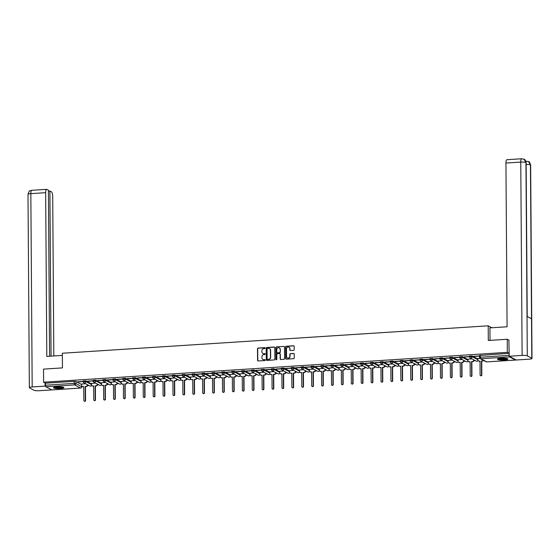 <?xml version="1.0" encoding="UTF-8"?>
<svg xmlns="http://www.w3.org/2000/svg" width="560" height="560" viewBox="0 0 560 560"><rect width="100%" height="100%" fill="white"/><g stroke="black" fill="none" stroke-linecap="round" stroke-linejoin="round"><path stroke-width="0.84" d="M265.167 348.054A0.462 0.427 -61.9 0 0 264.733 347.627L258.111 348.054A0.658 0.616 -61.9 0 0 257.488 348.74L257.572 360.36A0.658 0.616 -61.9 0 0 258.195 360.962L264.824 360.535A0.462 0.427 -61.9 0 0 265.034 359.681A0.462 0.427 -61.9 0 0 264.817 359.632L263.956 359.688A2.1 1.967 -61.9 0 1 261.947 357.749L261.94 356.783A2.1 1.967 -61.9 0 1 263.921 354.585L264.782 354.536A0.462 0.427 -61.9 0 0 264.992 353.675A0.462 0.427 -61.9 0 0 264.775 353.633L263.914 353.682A2.1 1.967 -61.9 0 1 261.905 351.75L261.898 350.777A2.1 1.967 -61.9 0 1 263.879 348.586L264.74 348.53A0.462 0.427 -61.9 0 0 265.167 348.054M265.048 347.746A0.462 0.427 -61.9 0 0 264.936 347.739L258.314 348.166A0.658 0.616 -61.9 0 0 257.698 348.852L257.775 360.465A0.658 0.616 -61.9 0 0 257.992 360.941M265.132 359.751A0.462 0.427 -61.9 0 0 265.02 359.744L263.956 359.688M265.09 353.745A0.462 0.427 -61.9 0 0 264.978 353.738L263.914 353.682M57.05 386.827A5.208 0.917 179.6 0 0 53.459 387.723A5.208 0.917 179.6 0 0 60.284 388.549A5.208 0.917 179.6 0 0 63.875 387.653A5.208 0.917 179.6 0 0 57.05 386.827M501.067 358.239A5.208 0.917 179.6 0 0 497.476 359.135A5.208 0.917 179.6 0 0 504.308 359.961A5.208 0.917 179.6 0 0 507.899 359.065A5.208 0.917 179.6 0 0 501.067 358.239M293.573 350.322A0.658 0.616 -61.9 0 0 294.196 349.636L294.175 346.374A0.658 0.616 -61.9 0 0 293.545 345.772L286.188 346.248A0.658 0.616 -61.9 0 0 285.572 346.934L285.649 358.547A0.658 0.616 -61.9 0 0 286.279 359.156L293.636 358.68A0.658 0.616 -61.9 0 0 294.252 357.994L294.224 354.06A0.658 0.616 -61.9 0 0 293.601 353.451L290.451 353.654A0.658 0.616 -61.9 0 0 289.828 354.34L289.842 356.293A1.757 1.645 -61.9 0 1 287.35 357.945A1.757 1.645 -61.9 0 1 286.51 356.51L286.454 348.859A1.757 1.645 -61.9 0 1 288.953 347.207A1.757 1.645 -61.9 0 1 289.793 348.642L289.8 349.916A0.658 0.616 -61.9 0 0 290.43 350.525L293.573 350.322M43.617 382.2L43.526 369.117L62.447 367.899L62.349 353.234L488.208 325.815L488.306 340.48L507.234 339.262L507.325 352.345L43.617 382.2L45.451 383.18L45.465 385.217L74.235 383.369L75.915 383.509L81.781 386.792M274.785 347.627A0.658 0.616 -61.9 0 0 274.162 347.018L266.805 347.494A0.658 0.616 -61.9 0 0 266.182 348.18L266.266 359.8A0.658 0.616 -61.9 0 0 266.896 360.402L274.246 359.926A0.658 0.616 -61.9 0 0 274.869 359.24L274.785 347.627M276.493 346.871L283.85 346.395A0.658 0.616 -61.9 0 1 284.48 347.004L284.564 358.617A0.658 0.616 -61.9 0 1 283.941 359.303L280.791 359.506A0.658 0.616 -61.9 0 1 280.168 358.904L280.133 354.193A0.658 0.616 -61.9 0 0 279.503 353.584L277.417 353.717A0.658 0.616 -61.9 0 0 276.801 354.403L276.836 359.31A0.462 0.427 -61.9 0 1 276.178 359.744A0.462 0.427 -61.9 0 1 275.961 359.366L275.877 347.557A0.658 0.616 -61.9 0 1 276.493 346.871L283.85 346.395M87.507 385.574L88.921 385.483M97.412 384.937L98.826 384.846M107.324 384.3L108.738 384.209M117.229 383.663L118.643 383.572M127.134 383.026L128.548 382.935M137.039 382.389L138.453 382.298M146.951 381.752L148.358 381.661M156.856 381.108L158.27 381.017M166.761 380.471L168.175 380.38M176.666 379.834L178.08 379.743M186.578 379.197L187.985 379.106M196.483 378.56L197.897 378.469M206.388 377.923L207.802 377.832M216.293 377.286L217.707 377.195M226.198 376.649L227.612 376.558M236.11 376.005L237.524 375.914M246.015 375.368L247.429 375.277M255.92 374.731L257.334 374.64M265.825 374.094L267.239 374.003M275.737 373.457L277.144 373.366M285.642 372.82L287.056 372.729M295.547 372.183L296.961 372.092M305.452 371.546L306.866 371.455M315.364 370.909L316.771 370.818M325.269 370.265L326.683 370.174M335.174 369.628L336.588 369.537M345.079 368.991L346.493 368.9M354.984 368.354L356.398 368.263M364.896 367.717L366.31 367.626M374.801 367.08L376.215 366.989M384.706 366.443L386.12 366.352M394.611 365.806L396.025 365.715M404.523 365.162L405.93 365.071M414.428 364.525L415.842 364.434M424.333 363.888L425.747 363.797M434.238 363.251L435.652 363.16M444.15 362.614L445.557 362.523M454.055 361.977L455.469 361.886M463.96 361.34L465.374 361.249M473.865 360.703L475.279 360.612M509.285 356.293A1.337 0.406 86.3 0 0 509.593 356.902L515.466 360.031A1.337 0.406 86.3 0 0 515.543 360.052A1.337 0.406 86.3 0 0 515.774 359.751M507.234 339.262L509.082 340.249M507.325 352.345L509.159 353.325L509.173 355.362A1.337 0.406 86.3 0 0 509.187 355.719M45.451 383.18L74.221 381.332L75.901 381.472L81.641 384.531M51.912 389.879A1.337 0.406 -93.7 0 1 51.835 389.907A1.337 0.406 -93.7 0 1 51.758 389.886L45.892 386.757A1.337 0.406 -93.7 0 1 45.465 385.217M83.209 381.458L77.742 381.773M93.114 380.814L87.654 381.136M95.564 383.103L91.539 383.397M103.019 380.177L97.559 380.499M105.469 382.466L101.451 382.76M112.931 379.54L107.464 379.855M115.374 381.829L111.356 382.116M122.836 378.903L117.369 379.218M125.279 381.192L121.205 381.451L121.268 382.844A1.337 1.253 -61.9 0 0 122.549 384.076L123.375 384.02L123.473 397.929A0.77 0.721 -61.9 0 0 124.572 398.517A0.77 0.721 -61.9 0 0 124.936 397.838L124.838 383.929L125.664 383.873A1.337 1.253 -61.9 0 0 126.924 382.48L126.917 382.067M132.741 378.266L127.274 378.581M135.191 380.555L131.166 380.842M142.646 377.629L137.186 377.944M145.096 379.918L141.071 380.205M152.551 376.992L147.091 377.307M155.001 379.281L150.983 379.568M162.463 376.355L156.996 376.67M164.906 378.637L160.888 378.931M172.368 375.711L166.901 376.033M174.818 378L170.793 378.294M182.273 375.074L176.813 375.396M184.723 377.363L180.698 377.657M192.178 374.437L186.718 374.752M194.628 376.726L190.61 377.013M202.09 373.8L196.623 374.115M204.533 376.089L200.515 376.376M211.995 373.163L206.528 373.478M214.438 375.452L210.371 375.711L210.427 377.104A1.337 1.253 -61.9 0 0 211.708 378.336L212.534 378.28L212.632 392.189A0.77 0.721 -61.9 0 0 213.731 392.777A0.77 0.721 -61.9 0 0 214.095 392.098L213.997 378.189L214.823 378.133A1.337 1.253 -61.9 0 0 216.083 376.74L216.076 376.327M221.9 372.526L216.44 372.841M224.35 374.815L220.325 375.102M231.805 371.889L226.345 372.204M234.255 374.178L230.237 374.465M241.717 371.252L236.25 371.567M244.16 373.534L240.142 373.828M251.622 370.608L246.155 370.93M254.065 372.897L250.047 373.191M261.527 369.971L256.06 370.293M263.977 372.26L259.952 372.554M271.432 369.334L265.972 369.649M273.882 371.623L269.857 371.917M281.337 368.697L275.877 369.012M283.787 370.986L279.769 371.273M291.249 368.06L285.782 368.375M293.692 370.349L289.674 370.636M301.154 367.423L295.687 367.738M303.604 369.712L299.53 369.971L299.593 371.364A1.337 1.253 -61.9 0 0 300.867 372.596L301.693 372.54L301.791 386.449A0.77 0.721 -61.9 0 0 302.89 387.037A0.77 0.721 -61.9 0 0 303.254 386.358L303.156 372.449L303.982 372.393A1.337 1.253 -61.9 0 0 305.242 371L305.242 370.58M311.059 366.786L305.599 367.101M313.509 369.075L309.484 369.362M320.964 366.149L315.504 366.464M323.414 368.431L319.396 368.725M330.876 365.505L325.409 365.827M333.319 367.794L329.301 368.088M340.781 364.868L335.314 365.19M343.224 367.157L339.206 367.451M350.686 364.231L345.226 364.546M353.136 366.52L349.111 366.814M360.591 363.594L355.131 363.909M363.041 365.883L359.023 366.17M370.503 362.957L365.036 363.272M372.946 365.246L368.928 365.533M380.408 362.32L374.941 362.635M382.851 364.609L378.833 364.896M390.313 361.683L384.846 361.998M392.763 363.972L388.689 364.231L388.752 365.624A1.337 1.253 -61.9 0 0 390.026 366.856L390.852 366.8L390.95 380.709A0.77 0.721 -61.9 0 0 392.049 381.29A0.77 0.721 -61.9 0 0 392.413 380.611L392.315 366.709L393.141 366.653A1.337 1.253 -61.9 0 0 394.401 365.26L394.401 364.84M400.218 361.046L394.758 361.361M402.668 363.328L398.643 363.622M410.123 360.402L404.663 360.724M412.573 362.691L408.555 362.985M420.035 359.765L414.568 360.087M422.478 362.054L418.46 362.348M429.94 359.128L424.473 359.45M432.39 361.417L428.365 361.711M439.845 358.491L434.385 358.806M442.295 360.78L438.27 361.067M449.75 357.854L444.29 358.169M452.2 360.143L448.182 360.43M459.662 357.217L454.195 357.532M462.105 359.506L458.087 359.793M469.567 356.58L464.1 356.895M472.017 358.869L467.992 359.156M479.472 355.943L474.012 356.258M479.857 358.358L477.897 358.519M469.63 356.118L472.171 355.957L477.904 359.016M459.725 356.755L462.259 356.594L467.999 359.653M449.813 357.392L452.354 357.231L458.087 360.29M439.908 358.029L442.449 357.868L448.182 360.927M430.003 358.666L432.544 358.505L438.277 361.564M420.098 359.31L422.639 359.142L428.372 362.201M410.186 359.947L412.727 359.779L418.46 362.838M400.281 360.584L402.822 360.416L408.555 363.482M390.376 361.221L392.917 361.06L398.65 364.119M380.471 361.858L383.012 361.697L388.745 364.756M370.559 362.495L373.1 362.334L378.84 365.393M360.654 363.132L363.195 362.971L368.928 366.03M350.749 363.769L353.29 363.608L359.023 366.667M340.844 364.413L343.385 364.245L349.118 367.304M330.939 365.05L333.473 364.882L339.213 367.941M321.027 365.687L323.568 365.519L329.301 368.585M311.122 366.324L313.663 366.163L319.396 369.222M301.217 366.961L303.758 366.8L309.491 369.859M291.312 367.598L293.846 367.437L299.586 370.496M281.4 368.235L283.941 368.074L289.674 371.133M271.495 368.872L274.036 368.711L279.769 371.77M261.59 369.516L264.131 369.348L269.864 372.407M251.685 370.153L254.226 369.985L259.959 373.044M241.773 370.79L244.314 370.622L250.047 373.688M231.868 371.427L234.409 371.266L240.142 374.325M221.963 372.064L224.504 371.903L230.237 374.962M212.058 372.701L214.599 372.54L220.332 375.599M202.153 373.338L204.687 373.177L210.427 376.236M192.241 373.975L194.782 373.814L200.515 376.873M182.336 374.619L184.877 374.451L190.61 377.51M172.431 375.256L174.972 375.088L180.705 378.147M162.526 375.893L165.06 375.725L170.8 378.791M152.614 376.53L155.155 376.369L160.888 379.428M142.709 377.167L145.25 377.006L150.983 380.065M132.804 377.804L135.345 377.643L141.078 380.702M122.899 378.441L125.44 378.28L131.173 381.339M112.987 379.078L115.528 378.917L121.261 381.976M103.082 379.722L105.623 379.554L111.356 382.613M93.177 380.359L95.718 380.191L101.451 383.25M83.272 380.996L85.813 380.828L91.546 383.894M488.208 325.815L491.841 327.754M85.652 383.74L81.634 384.034M77.742 381.955L83.209 381.605M509.159 353.325L479.535 355.481M87.654 381.318L93.114 380.968M97.559 380.681L103.019 380.331M107.464 380.044L112.931 379.694M117.369 379.407L122.836 379.057M127.281 378.77L132.741 378.42M137.186 378.133L142.646 377.776M147.091 377.496L152.558 377.139M156.996 376.852L162.463 376.502M166.908 376.215L172.368 375.865M176.813 375.578L182.273 375.228M186.718 374.941L192.185 374.591M196.623 374.304L202.09 373.954M206.528 373.667L211.995 373.317M216.44 373.03L221.9 372.673M226.345 372.393L231.805 372.036M236.25 371.749L241.717 371.399M246.155 371.112L251.622 370.762M256.067 370.475L261.527 370.125M265.972 369.838L271.432 369.488M275.877 369.201L281.344 368.851M285.782 368.564L291.249 368.214M295.694 367.927L301.154 367.57M305.599 367.29L311.059 366.933M315.504 366.646L320.971 366.296M325.409 366.009L330.876 365.659M335.321 365.372L340.781 365.022M345.226 364.735L350.686 364.385M355.131 364.098L360.591 363.748M365.036 363.461L370.503 363.111M374.941 362.824L380.408 362.467M384.853 362.187L390.313 361.83M394.758 361.543L400.218 361.193M404.663 360.906L410.13 360.556M414.568 360.269L420.035 359.919M424.48 359.632L429.94 359.282M434.385 358.995L439.845 358.645M444.29 358.358L449.757 358.008M454.195 357.721L459.662 357.364M464.107 357.084L469.567 356.727M474.012 356.44L479.472 356.09M263.018 353.521A2.1 1.967 -61.9 0 0 264.124 353.794M263.06 359.527A2.1 1.967 -61.9 0 0 264.166 359.8M274.568 347.151A0.658 0.616 -61.9 0 0 274.365 347.13L267.008 347.606A0.658 0.616 -61.9 0 0 266.392 348.292L266.476 359.905A0.658 0.616 -61.9 0 0 266.693 360.381M267.498 348.355A0.462 0.427 -61.9 0 0 267.064 348.831L267.134 359.03A0.462 0.427 -61.9 0 0 267.575 359.457L268.478 359.394A2.1 1.967 -61.9 0 0 270.459 357.203L270.41 350.231A2.1 1.967 -61.9 0 0 268.401 348.292L267.498 348.355M269.5 348.565A2.1 1.967 -61.9 0 1 270.613 350.343L270.662 357.315A2.1 1.967 -61.9 0 1 268.681 359.506L267.778 359.562M279.916 353.717A0.658 0.616 -61.9 0 1 280.343 354.298L280.371 359.016A0.658 0.616 -61.9 0 0 280.588 359.485M276.703 346.983A0.658 0.616 -61.9 0 0 276.087 347.669L276.164 359.478A0.462 0.427 -61.9 0 0 276.29 359.786M280.098 349.3A1.757 1.645 -61.9 0 0 277.592 347.963A1.757 1.645 -61.9 0 0 276.766 349.517L276.78 352.212A0.658 0.616 -61.9 0 0 277.41 352.814L279.496 352.681A0.658 0.616 -61.9 0 0 280.119 351.995L280.308 349.412A1.757 1.645 -61.9 0 0 279.356 347.921M277.207 352.793A0.658 0.616 -61.9 0 0 277.62 352.926L277.41 352.814M280.308 349.412L280.322 352.107A0.658 0.616 -61.9 0 1 279.706 352.793L277.62 352.926M289.051 347.263A1.757 1.645 -61.9 0 1 289.996 348.754L290.01 350.028A0.658 0.616 -61.9 0 0 290.227 350.504M287.455 358.001A1.757 1.645 -61.9 0 0 290.052 356.405L289.842 356.293M294.007 353.584A0.658 0.616 -61.9 0 0 293.804 353.563L290.661 353.766A0.658 0.616 -61.9 0 0 290.038 354.452L290.052 356.405M293.958 345.905A0.658 0.616 -61.9 0 0 293.755 345.884L286.398 346.353A0.658 0.616 -61.9 0 0 285.775 347.039L285.859 358.659A0.658 0.616 -61.9 0 0 286.076 359.135M87.563 384.762L87.563 385.175A1.337 1.253 118.1 0 1 86.303 386.575L85.211 386.484L86.037 386.428A1.337 1.253 -61.9 0 0 87.297 385.028L87.29 384.615M81.634 383.999L81.641 385.392A1.337 1.253 -61.9 0 0 82.922 386.631L83.748 386.575L83.846 400.484A0.77 0.721 -61.9 0 0 84.945 401.065A0.77 0.721 -61.9 0 0 85.309 400.386L85.211 386.484M85.477 386.624L85.575 400.533A0.77 0.721 118.1 0 1 84.357 401.17M83.748 386.736L83.195 386.771A1.337 1.253 118.1 0 1 82.425 386.554M97.468 384.125L97.475 384.538A1.337 1.253 118.1 0 1 96.208 385.931L95.382 385.987L95.942 385.791A1.337 1.253 -61.9 0 0 97.202 384.391L97.202 383.978M91.539 383.362L91.553 384.755A1.337 1.253 -61.9 0 0 92.827 385.987L93.653 385.938L93.751 399.847A0.77 0.721 -61.9 0 0 94.85 400.428A0.77 0.721 -61.9 0 0 95.214 399.749L95.116 385.84M95.382 385.987L95.48 399.896A0.77 0.721 118.1 0 1 94.262 400.533M93.653 386.099L93.1 386.134A1.337 1.253 118.1 0 1 92.33 385.917M107.373 383.488L107.38 383.901A1.337 1.253 118.1 0 1 106.12 385.294L105.294 385.35L105.847 385.154A1.337 1.253 -61.9 0 0 107.107 383.754L107.107 383.341M101.444 382.725L101.458 384.118A1.337 1.253 -61.9 0 0 102.739 385.35L103.565 385.301L103.656 399.21A0.77 0.721 -61.9 0 0 104.755 399.791A0.77 0.721 -61.9 0 0 105.119 399.112L105.021 385.203M105.294 385.35L105.392 399.259A0.77 0.721 118.1 0 1 104.174 399.896M103.565 385.462L103.005 385.497A1.337 1.253 118.1 0 1 102.235 385.28M62.363 355.411L46.802 356.412L45.661 192.682L30.835 193.634L32.186 386.953L45.108 386.127L45.087 382.984M53.823 355.957L52.71 196.441A4.011 1.218 86.3 0 0 51.443 191.835L49.896 191.009L51.051 356.139M32.186 386.953A4.109 0.728 179.6 0 0 29.351 387.667A4.109 0.728 179.6 0 0 29.554 387.891L34.055 390.292A4.109 0.728 179.6 0 0 39.235 390.719L52.157 389.886M45.661 386.421L45.108 386.127M49.581 356.23L48.426 190.225L46.879 189.399A4.011 1.218 86.3 0 0 46.648 189.343A4.011 1.218 86.3 0 0 45.661 192.682M48.426 191.1L49.896 191.009M490.021 340.368L489.937 327.88L507.08 326.774L505.939 163.044A4.011 1.218 -93.7 0 1 506.926 159.705L521.752 158.753A4.011 1.218 -93.7 0 0 520.765 162.085L505.939 163.044M531.797 358.239L531.524 318.787L527.023 316.386L527.296 355.838L531.797 358.239A4.109 0.728 179.6 0 1 532 358.463A4.109 0.728 179.6 0 1 529.165 359.17L516.243 360.003L509.194 356.244L508.893 340.144M527.296 355.838A4.109 0.728 179.6 0 0 522.116 355.411L509.194 356.244M527.212 316.491L526.141 162.736A4.109 0.728 179.6 0 0 525.945 162.519L524.097 159.264L521.752 158.753M532 358.463L530.649 165.144A4.109 0.728 179.6 0 0 530.446 164.92L528.563 161.651L525.819 161.189M63.161 387.191A4.508 0.798 -0.4 0 1 59.206 387.947A4.508 0.798 -0.4 0 1 54.376 387.436A4.508 0.798 -0.4 0 1 54.166 387.254M53.69 387.45A5.18 0.917 179.6 0 0 53.739 387.478A5.18 0.917 179.6 0 0 58.758 388.073A5.18 0.917 179.6 0 0 63.637 387.38M54.733 387.114A4.172 0.735 179.6 0 0 58.667 387.569A4.172 0.735 179.6 0 0 62.587 387.058M507.178 358.603A4.508 0.798 -0.4 0 1 503.223 359.359A4.508 0.798 -0.4 0 1 498.4 358.848A4.508 0.798 -0.4 0 1 498.19 358.666M497.707 358.862A5.18 0.917 179.6 0 0 497.763 358.89A5.18 0.917 179.6 0 0 502.775 359.485A5.18 0.917 179.6 0 0 507.661 358.792M498.757 358.519A4.172 0.735 179.6 0 0 502.684 358.981A4.172 0.735 179.6 0 0 506.611 358.47M117.285 382.844L117.285 383.264A1.337 1.253 118.1 0 1 116.025 384.657L115.199 384.713L115.752 384.517A1.337 1.253 -61.9 0 0 117.019 383.117L117.012 382.704M111.356 382.088L111.363 383.481A1.337 1.253 -61.9 0 0 112.644 384.713L113.47 384.664L113.568 398.566A0.77 0.721 -61.9 0 0 114.667 399.154A0.77 0.721 -61.9 0 0 115.024 398.475L114.926 384.566M115.199 384.713L115.297 398.622A0.77 0.721 118.1 0 1 114.079 399.259M113.47 384.825L112.91 384.86A1.337 1.253 118.1 0 1 112.147 384.643M127.19 382.207L127.19 382.62A1.337 1.253 118.1 0 1 125.93 384.02L124.838 383.929M125.104 384.076L125.202 397.978A0.77 0.721 118.1 0 1 123.984 398.615M123.375 384.188L122.822 384.223A1.337 1.253 118.1 0 1 122.052 384.006M137.095 381.57L137.095 381.983A1.337 1.253 118.1 0 1 135.835 383.383L134.743 383.292L135.569 383.236A1.337 1.253 -61.9 0 0 136.829 381.843L136.829 381.43M131.166 380.814L131.18 382.207A1.337 1.253 -61.9 0 0 132.454 383.439L133.28 383.383L133.378 397.292A0.77 0.721 -61.9 0 0 134.477 397.88A0.77 0.721 -61.9 0 0 134.841 397.201L134.743 383.292M135.009 383.432L135.107 397.341A0.77 0.721 118.1 0 1 133.889 397.978M133.28 383.544L132.727 383.586A1.337 1.253 118.1 0 1 131.957 383.369M147 380.933L147.007 381.346A1.337 1.253 118.1 0 1 145.747 382.746L144.648 382.655L145.474 382.599A1.337 1.253 -61.9 0 0 146.734 381.206L146.734 380.786M141.071 380.177L141.085 381.57A1.337 1.253 -61.9 0 0 142.366 382.802L143.185 382.746L143.283 396.655A0.77 0.721 -61.9 0 0 144.382 397.243A0.77 0.721 -61.9 0 0 144.746 396.564L144.648 382.655M144.921 382.795L145.019 396.704A0.77 0.721 118.1 0 1 143.794 397.341M143.192 382.907L142.632 382.942A1.337 1.253 118.1 0 1 141.862 382.725M156.912 380.296L156.912 380.709A1.337 1.253 118.1 0 1 155.652 382.109L154.553 382.018L155.379 381.962A1.337 1.253 -61.9 0 0 156.639 380.569L156.639 380.149M150.983 379.533L150.99 380.933A1.337 1.253 -61.9 0 0 152.271 382.165L153.097 382.109L153.195 396.018A0.77 0.721 -61.9 0 0 154.294 396.599A0.77 0.721 -61.9 0 0 154.651 395.92L154.553 382.018M154.826 382.158L154.924 396.067A0.77 0.721 118.1 0 1 153.706 396.704M153.097 382.27L152.537 382.305A1.337 1.253 118.1 0 1 151.774 382.088M166.817 379.659L166.817 380.072A1.337 1.253 118.1 0 1 165.557 381.472L164.465 381.381L165.291 381.325A1.337 1.253 -61.9 0 0 166.551 379.925L166.544 379.512M160.888 378.896L160.895 380.289A1.337 1.253 -61.9 0 0 162.176 381.528L163.002 381.472L163.1 395.381A0.77 0.721 -61.9 0 0 164.199 395.962A0.77 0.721 -61.9 0 0 164.556 395.283L164.465 381.381M164.731 381.521L164.829 395.43A0.77 0.721 118.1 0 1 163.611 396.067M163.002 381.633L162.449 381.668A1.337 1.253 118.1 0 1 161.679 381.451M176.722 379.022L176.722 379.435A1.337 1.253 118.1 0 1 175.462 380.828L174.636 380.884L175.196 380.688A1.337 1.253 -61.9 0 0 176.456 379.288L176.449 378.875M170.793 378.259L170.8 379.652A1.337 1.253 -61.9 0 0 172.081 380.884L172.907 380.835L173.005 394.744A0.77 0.721 -61.9 0 0 174.104 395.325A0.77 0.721 -61.9 0 0 174.468 394.646L174.37 380.737M174.636 380.884L174.734 394.793A0.77 0.721 118.1 0 1 173.516 395.43M172.907 380.996L172.354 381.031A1.337 1.253 118.1 0 1 171.584 380.814M186.627 378.385L186.634 378.798A1.337 1.253 118.1 0 1 185.374 380.191L184.548 380.247L185.101 380.051A1.337 1.253 -61.9 0 0 186.361 378.651L186.361 378.238M180.698 377.622L180.712 379.015A1.337 1.253 -61.9 0 0 181.986 380.247L182.812 380.198L182.91 394.107A0.77 0.721 -61.9 0 0 184.009 394.688A0.77 0.721 -61.9 0 0 184.373 394.009L184.275 380.1M184.548 380.247L184.639 394.156A0.77 0.721 118.1 0 1 183.421 394.793M182.819 380.359L182.259 380.394A1.337 1.253 118.1 0 1 181.489 380.177M196.532 377.741L196.539 378.161A1.337 1.253 118.1 0 1 195.279 379.554L194.453 379.61L195.006 379.414A1.337 1.253 -61.9 0 0 196.266 378.014L196.266 377.601M190.61 376.985L190.617 378.378A1.337 1.253 -61.9 0 0 191.898 379.61L192.724 379.561L192.822 393.463A0.77 0.721 -61.9 0 0 193.921 394.051A0.77 0.721 -61.9 0 0 194.278 393.372L194.18 379.463M194.453 379.61L194.551 393.519A0.77 0.721 118.1 0 1 193.333 394.156M192.724 379.722L192.164 379.757A1.337 1.253 118.1 0 1 191.394 379.54M206.444 377.104L206.444 377.517A1.337 1.253 118.1 0 1 205.184 378.917L204.358 378.973L204.911 378.77A1.337 1.253 -61.9 0 0 206.178 377.377L206.171 376.964M200.515 376.348L200.522 377.741A1.337 1.253 -61.9 0 0 201.803 378.973L202.629 378.924L202.727 392.826A0.77 0.721 -61.9 0 0 203.826 393.414A0.77 0.721 -61.9 0 0 204.183 392.735L204.092 378.826M204.358 378.973L204.456 392.875A0.77 0.721 118.1 0 1 203.238 393.512M202.629 379.085L202.069 379.12A1.337 1.253 118.1 0 1 201.306 378.903M216.349 376.467L216.349 376.88A1.337 1.253 118.1 0 1 215.089 378.28L213.997 378.189M214.263 378.336L214.361 392.238A0.77 0.721 118.1 0 1 213.143 392.875M212.534 378.441L211.981 378.483A1.337 1.253 118.1 0 1 211.211 378.266M226.254 375.83L226.261 376.243A1.337 1.253 118.1 0 1 224.994 377.643L223.902 377.552L224.728 377.496A1.337 1.253 -61.9 0 0 225.988 376.103L225.988 375.683M220.325 375.074L220.339 376.467A1.337 1.253 -61.9 0 0 221.613 377.699L222.439 377.643L222.537 391.552A0.77 0.721 -61.9 0 0 223.636 392.14A0.77 0.721 -61.9 0 0 224 391.461L223.902 377.552M224.175 377.692L224.266 391.601A0.77 0.721 118.1 0 1 223.048 392.238M222.446 377.804L221.886 377.839A1.337 1.253 118.1 0 1 221.116 377.622M236.159 375.193L236.166 375.606A1.337 1.253 118.1 0 1 234.906 377.006L233.807 376.915L234.633 376.859A1.337 1.253 -61.9 0 0 235.893 375.466L235.893 375.046M230.237 374.437L230.244 375.83A1.337 1.253 -61.9 0 0 231.525 377.062L232.351 377.006L232.442 390.915A0.77 0.721 -61.9 0 0 233.548 391.496A0.77 0.721 -61.9 0 0 233.905 390.817L233.807 376.915M234.08 377.055L234.178 390.964A0.77 0.721 118.1 0 1 232.96 391.601M232.351 377.167L231.791 377.202A1.337 1.253 118.1 0 1 231.021 376.985M246.071 374.556L246.071 374.969A1.337 1.253 118.1 0 1 244.811 376.369L243.712 376.278L244.538 376.222A1.337 1.253 -61.9 0 0 245.805 374.822L245.798 374.409M240.142 373.793L240.149 375.186A1.337 1.253 -61.9 0 0 241.43 376.425L242.256 376.369L242.354 390.278A0.77 0.721 -61.9 0 0 243.453 390.859A0.77 0.721 -61.9 0 0 243.81 390.18L243.712 376.278M243.985 376.418L244.083 390.327A0.77 0.721 118.1 0 1 242.865 390.964M242.256 376.53L241.696 376.565A1.337 1.253 118.1 0 1 240.933 376.348M255.976 373.919L255.976 374.332A1.337 1.253 118.1 0 1 254.716 375.725L253.89 375.781L254.45 375.585A1.337 1.253 -61.9 0 0 255.71 374.185L255.703 373.772M250.047 373.156L250.054 374.549A1.337 1.253 -61.9 0 0 251.335 375.781L252.161 375.732L252.259 389.641A0.77 0.721 -61.9 0 0 253.358 390.222A0.77 0.721 -61.9 0 0 253.722 389.543L253.624 375.634M253.89 375.781L253.988 389.69A0.77 0.721 118.1 0 1 252.77 390.327M252.161 375.893L251.608 375.928A1.337 1.253 118.1 0 1 250.838 375.711M265.881 373.282L265.888 373.695A1.337 1.253 118.1 0 1 264.621 375.088L263.795 375.144L264.355 374.948A1.337 1.253 -61.9 0 0 265.615 373.548L265.615 373.135M259.952 372.519L259.966 373.912A1.337 1.253 -61.9 0 0 261.24 375.144L262.066 375.095L262.164 389.004A0.77 0.721 -61.9 0 0 263.263 389.585A0.77 0.721 -61.9 0 0 263.627 388.906L263.529 374.997M263.795 375.144L263.893 389.053A0.77 0.721 118.1 0 1 262.675 389.69M262.066 375.256L261.513 375.291A1.337 1.253 118.1 0 1 260.743 375.074M275.786 372.638L275.793 373.058A1.337 1.253 118.1 0 1 274.533 374.451L273.707 374.507L274.26 374.311A1.337 1.253 -61.9 0 0 275.52 372.911L275.52 372.498M269.857 371.882L269.871 373.275A1.337 1.253 -61.9 0 0 271.152 374.507L271.978 374.458L272.069 388.36A0.77 0.721 -61.9 0 0 273.168 388.948A0.77 0.721 -61.9 0 0 273.532 388.269L273.434 374.36M273.707 374.507L273.805 388.416A0.77 0.721 118.1 0 1 272.58 389.053M271.978 374.619L271.418 374.654A1.337 1.253 118.1 0 1 270.648 374.437M285.698 372.001L285.698 372.414A1.337 1.253 118.1 0 1 284.438 373.814L283.339 373.723L284.165 373.667A1.337 1.253 -61.9 0 0 285.425 372.274L285.425 371.861M279.769 371.245L279.776 372.638A1.337 1.253 -61.9 0 0 281.057 373.87L281.883 373.821L281.981 387.723A0.77 0.721 -61.9 0 0 283.08 388.311A0.77 0.721 -61.9 0 0 283.437 387.632L283.339 373.723M283.612 373.87L283.71 387.772A0.77 0.721 118.1 0 1 282.492 388.409M281.883 373.982L281.323 374.017A1.337 1.253 118.1 0 1 280.56 373.8M295.603 371.364L295.603 371.777A1.337 1.253 118.1 0 1 294.343 373.177L293.517 373.233L294.077 373.03A1.337 1.253 -61.9 0 0 295.337 371.637L295.33 371.224M289.674 370.608L289.681 372.001A1.337 1.253 -61.9 0 0 290.962 373.233L291.788 373.177L291.886 387.086A0.77 0.721 -61.9 0 0 292.985 387.674A0.77 0.721 -61.9 0 0 293.342 386.995L293.251 373.086M293.517 373.233L293.615 387.135A0.77 0.721 118.1 0 1 292.397 387.772M291.788 373.338L291.235 373.38A1.337 1.253 118.1 0 1 290.465 373.163M305.508 370.727L305.508 371.14A1.337 1.253 118.1 0 1 304.248 372.54L303.156 372.449M303.422 372.589L303.52 386.498A0.77 0.721 118.1 0 1 302.302 387.135M301.693 372.701L301.14 372.736A1.337 1.253 118.1 0 1 300.37 372.519M315.413 370.09L315.42 370.503A1.337 1.253 118.1 0 1 314.16 371.903L313.061 371.812L313.887 371.756A1.337 1.253 -61.9 0 0 315.147 370.363L315.147 369.943M309.484 369.334L309.498 370.727A1.337 1.253 -61.9 0 0 310.779 371.959L311.598 371.903L311.696 385.812A0.77 0.721 -61.9 0 0 312.795 386.393A0.77 0.721 -61.9 0 0 313.159 385.714L313.061 371.812M313.334 371.952L313.425 385.861A0.77 0.721 118.1 0 1 312.207 386.498M311.605 372.064L311.045 372.099A1.337 1.253 118.1 0 1 310.275 371.882M325.318 369.453L325.325 369.866A1.337 1.253 118.1 0 1 324.065 371.266L322.966 371.175L323.792 371.119A1.337 1.253 -61.9 0 0 325.052 369.719L325.052 369.306M319.396 368.69L319.403 370.083A1.337 1.253 -61.9 0 0 320.684 371.322L321.51 371.266L321.608 385.175A0.77 0.721 -61.9 0 0 322.707 385.756A0.77 0.721 -61.9 0 0 323.064 385.077L322.966 371.175M323.239 371.315L323.337 385.224A0.77 0.721 118.1 0 1 322.119 385.861M321.51 371.427L320.95 371.462A1.337 1.253 118.1 0 1 320.18 371.245M335.23 368.816L335.23 369.229A1.337 1.253 118.1 0 1 333.97 370.622L333.144 370.678L333.697 370.482A1.337 1.253 -61.9 0 0 334.964 369.082L334.957 368.669M329.301 368.053L329.308 369.446A1.337 1.253 -61.9 0 0 330.589 370.685L331.415 370.629L331.513 384.538A0.77 0.721 -61.9 0 0 332.612 385.119A0.77 0.721 -61.9 0 0 332.969 384.44L332.878 370.531M333.144 370.678L333.242 384.587A0.77 0.721 118.1 0 1 332.024 385.224M331.415 370.79L330.855 370.825A1.337 1.253 118.1 0 1 330.092 370.608M345.135 368.179L345.135 368.592A1.337 1.253 118.1 0 1 343.875 369.985L343.049 370.041L343.609 369.845A1.337 1.253 -61.9 0 0 344.869 368.445L344.862 368.032M339.206 367.416L339.213 368.809A1.337 1.253 -61.9 0 0 340.494 370.041L341.32 369.992L341.418 383.901A0.77 0.721 -61.9 0 0 342.517 384.482A0.77 0.721 -61.9 0 0 342.881 383.803L342.783 369.894M343.049 370.041L343.147 383.95A0.77 0.721 118.1 0 1 341.929 384.587M341.32 370.153L340.767 370.188A1.337 1.253 118.1 0 1 339.997 369.971M355.04 367.535L355.047 367.955A1.337 1.253 118.1 0 1 353.78 369.348L352.961 369.404L353.514 369.208A1.337 1.253 -61.9 0 0 354.774 367.808L354.774 367.395M349.111 366.779L349.125 368.172A1.337 1.253 -61.9 0 0 350.399 369.404L351.225 369.355L351.323 383.257A0.77 0.721 -61.9 0 0 352.422 383.845A0.77 0.721 -61.9 0 0 352.786 383.166L352.688 369.257M352.961 369.404L353.052 383.313A0.77 0.721 118.1 0 1 351.834 383.95M351.232 369.516L350.672 369.551A1.337 1.253 118.1 0 1 349.902 369.334M364.945 366.898L364.952 367.318A1.337 1.253 118.1 0 1 363.692 368.711L362.866 368.767L363.419 368.571A1.337 1.253 -61.9 0 0 364.679 367.171L364.679 366.758M359.023 366.142L359.03 367.535A1.337 1.253 -61.9 0 0 360.311 368.767L361.137 368.718L361.228 382.62A0.77 0.721 -61.9 0 0 362.334 383.208A0.77 0.721 -61.9 0 0 362.691 382.529L362.593 368.62M362.866 368.767L362.964 382.669A0.77 0.721 118.1 0 1 361.746 383.306M361.137 368.879L360.577 368.914A1.337 1.253 118.1 0 1 359.807 368.697M374.857 366.261L374.857 366.674A1.337 1.253 118.1 0 1 373.597 368.074L372.498 367.983L373.324 367.927A1.337 1.253 -61.9 0 0 374.591 366.534L374.584 366.121M368.928 365.505L368.935 366.898A1.337 1.253 -61.9 0 0 370.216 368.13L371.042 368.074L371.14 381.983A0.77 0.721 -61.9 0 0 372.239 382.571A0.77 0.721 -61.9 0 0 372.596 381.892L372.498 367.983M372.771 368.13L372.869 382.032A0.77 0.721 118.1 0 1 371.651 382.669M371.042 368.235L370.482 368.277A1.337 1.253 118.1 0 1 369.719 368.06M384.762 365.624L384.762 366.037A1.337 1.253 118.1 0 1 383.502 367.437L382.41 367.346L383.236 367.29A1.337 1.253 -61.9 0 0 384.496 365.897L384.489 365.484M378.833 364.868L378.84 366.261A1.337 1.253 -61.9 0 0 380.121 367.493L380.947 367.437L381.045 381.346A0.77 0.721 -61.9 0 0 382.144 381.934A0.77 0.721 -61.9 0 0 382.508 381.255L382.41 367.346M382.676 367.486L382.774 381.395A0.77 0.721 118.1 0 1 381.556 382.032M380.947 367.598L380.394 367.633A1.337 1.253 118.1 0 1 379.624 367.416M394.667 364.987L394.674 365.4A1.337 1.253 118.1 0 1 393.407 366.8L392.315 366.709M392.581 366.849L392.679 380.758A0.77 0.721 118.1 0 1 391.461 381.395M390.852 366.961L390.299 366.996A1.337 1.253 118.1 0 1 389.529 366.779M404.572 364.35L404.579 364.763A1.337 1.253 118.1 0 1 403.319 366.163L402.22 366.072L403.046 366.016A1.337 1.253 -61.9 0 0 404.306 364.616L404.306 364.203M398.643 363.587L398.657 364.98A1.337 1.253 -61.9 0 0 399.938 366.219L400.764 366.163L400.855 380.072A0.77 0.721 -61.9 0 0 401.954 380.653A0.77 0.721 -61.9 0 0 402.318 379.974L402.22 366.072M402.493 366.212L402.591 380.121A0.77 0.721 118.1 0 1 401.366 380.758M400.764 366.324L400.204 366.359A1.337 1.253 118.1 0 1 399.434 366.142M414.484 363.713L414.484 364.126A1.337 1.253 118.1 0 1 413.224 365.519L412.398 365.575L412.951 365.379A1.337 1.253 -61.9 0 0 414.211 363.979L414.211 363.566M408.555 362.95L408.562 364.343A1.337 1.253 -61.9 0 0 409.843 365.582L410.669 365.526L410.767 379.435A0.77 0.721 -61.9 0 0 411.866 380.016A0.77 0.721 -61.9 0 0 412.223 379.337L412.125 365.428M412.398 365.575L412.496 379.484A0.77 0.721 118.1 0 1 411.278 380.121M410.669 365.687L410.109 365.722A1.337 1.253 118.1 0 1 409.346 365.505M424.389 363.076L424.389 363.489A1.337 1.253 118.1 0 1 423.129 364.882L422.303 364.938L422.863 364.742A1.337 1.253 -61.9 0 0 424.123 363.342L424.116 362.929M418.46 362.313L418.467 363.706A1.337 1.253 -61.9 0 0 419.748 364.938L420.574 364.889L420.672 378.798A0.77 0.721 -61.9 0 0 421.771 379.379A0.77 0.721 -61.9 0 0 422.135 378.7L422.037 364.791M422.303 364.938L422.401 378.847A0.77 0.721 118.1 0 1 421.183 379.484M420.574 365.05L420.021 365.085A1.337 1.253 118.1 0 1 419.251 364.868M434.294 362.432L434.294 362.852A1.337 1.253 118.1 0 1 433.034 364.245L432.208 364.301L432.768 364.105A1.337 1.253 -61.9 0 0 434.028 362.705L434.028 362.292M428.365 361.676L428.379 363.069A1.337 1.253 -61.9 0 0 429.653 364.301L430.479 364.252L430.577 378.154A0.77 0.721 -61.9 0 0 431.676 378.742A0.77 0.721 -61.9 0 0 432.04 378.063L431.942 364.154M432.208 364.301L432.306 378.21A0.77 0.721 118.1 0 1 431.088 378.847M430.479 364.413L429.926 364.448A1.337 1.253 118.1 0 1 429.156 364.231M444.199 361.795L444.206 362.215A1.337 1.253 118.1 0 1 442.946 363.608L442.12 363.664L442.673 363.468A1.337 1.253 -61.9 0 0 443.933 362.068L443.933 361.655M438.27 361.039L438.284 362.432A1.337 1.253 -61.9 0 0 439.565 363.664L440.384 363.615L440.482 377.517A0.77 0.721 -61.9 0 0 441.581 378.105A0.77 0.721 -61.9 0 0 441.945 377.426L441.847 363.517M442.12 363.664L442.211 377.566A0.77 0.721 118.1 0 1 440.993 378.203M440.391 363.776L439.831 363.811A1.337 1.253 118.1 0 1 439.061 363.594M454.111 361.158L454.111 361.571A1.337 1.253 118.1 0 1 452.851 362.971L452.025 363.027L452.578 362.824A1.337 1.253 -61.9 0 0 453.838 361.431L453.838 361.018M448.182 360.402L448.189 361.795A1.337 1.253 -61.9 0 0 449.47 363.027L450.296 362.971L450.394 376.88A0.77 0.721 -61.9 0 0 451.493 377.468A0.77 0.721 -61.9 0 0 451.85 376.789L451.752 362.88M452.025 363.027L452.123 376.929A0.77 0.721 118.1 0 1 450.905 377.566M450.296 363.132L449.736 363.174A1.337 1.253 118.1 0 1 448.973 362.957M464.016 360.521L464.016 360.934A1.337 1.253 118.1 0 1 462.756 362.334L461.664 362.243L462.49 362.187A1.337 1.253 -61.9 0 0 463.75 360.794L463.743 360.381M458.087 359.765L458.094 361.158A1.337 1.253 -61.9 0 0 459.375 362.39L460.201 362.334L460.299 376.243A0.77 0.721 -61.9 0 0 461.398 376.831A0.77 0.721 -61.9 0 0 461.755 376.152L461.664 362.243M461.93 362.383L462.028 376.292A0.77 0.721 118.1 0 1 460.81 376.929M460.201 362.495L459.641 362.53A1.337 1.253 118.1 0 1 458.878 362.313M473.921 359.884L473.921 360.297A1.337 1.253 118.1 0 1 472.661 361.697L471.569 361.606L472.395 361.55A1.337 1.253 -61.9 0 0 473.655 360.157L473.648 359.737M467.992 359.128L467.999 360.521A1.337 1.253 -61.9 0 0 469.28 361.753L470.106 361.697L470.204 375.606A0.77 0.721 -61.9 0 0 471.303 376.187A0.77 0.721 -61.9 0 0 471.667 375.515L471.569 361.606M471.835 361.746L471.933 375.655A0.77 0.721 118.1 0 1 470.715 376.292M470.106 361.858L469.553 361.893A1.337 1.253 118.1 0 1 468.783 361.676M483.602 360.437A1.337 1.253 118.1 0 1 482.566 361.06L481.474 360.969L482.3 360.913A1.337 1.253 -61.9 0 0 483.329 360.29M477.897 358.484L477.911 359.877A1.337 1.253 -61.9 0 0 479.185 361.116L480.011 361.06L480.109 374.969A0.77 0.721 -61.9 0 0 481.208 375.55A0.77 0.721 -61.9 0 0 481.572 374.871L481.474 360.969M481.747 361.109L481.838 375.018A0.77 0.721 118.1 0 1 480.62 375.655M480.018 361.221L479.458 361.256A1.337 1.253 118.1 0 1 478.688 361.039M509.593 356.902L480.83 358.75L486.696 361.886L515.466 360.031M75.901 381.472L75.915 383.509A1.337 1.253 -61.9 0 1 74.655 384.902L45.892 386.757M81.781 385.973L81.788 386.638A1.337 1.253 -61.9 0 1 80.528 388.038L74.655 384.902A1.337 0.406 -93.7 0 1 74.235 383.369L74.221 381.332M51.758 389.886L80.528 388.038A1.337 0.406 86.3 0 0 80.605 388.052A1.337 0.406 86.3 0 0 80.689 388.017M472.171 355.957L472.171 356.678L477.911 359.737M462.259 356.594L462.266 357.315L467.999 360.374M452.354 357.231L452.361 357.952L458.094 361.011M442.449 357.868L442.456 358.589L448.189 361.648M432.544 358.505L432.544 359.226L438.284 362.292M422.639 359.142L422.639 359.87L428.372 362.929M412.727 359.779L412.734 360.507L418.467 363.566M402.822 360.416L402.829 361.144L408.562 364.203M392.917 361.06L392.924 361.781L398.657 364.84M383.012 361.697L383.012 362.418L388.745 365.477M373.1 362.334L373.107 363.055L378.84 366.114M363.195 362.971L363.202 363.692L368.935 366.751M353.29 363.608L353.297 364.329L359.03 367.395M343.385 364.245L343.385 364.973L349.125 368.032M333.473 364.882L333.48 365.61L339.213 368.669M323.568 365.519L323.575 366.247L329.308 369.306M313.663 366.163L313.67 366.884L319.403 369.943M303.758 366.8L303.758 367.521L309.498 370.58M293.846 367.437L293.853 368.158L299.586 371.217M283.941 368.074L283.948 368.795L289.681 371.854M274.036 368.711L274.043 369.432L279.776 372.498M264.131 369.348L264.138 370.076L269.871 373.135M254.226 369.985L254.226 370.713L259.959 373.772M244.314 370.622L244.321 371.35L250.054 374.409M234.409 371.266L234.416 371.987L240.149 375.046M224.504 371.903L224.511 372.624L230.244 375.683M214.599 372.54L214.599 373.261L220.339 376.32M204.687 373.177L204.694 373.898L210.427 376.957M194.782 373.814L194.789 374.535L200.522 377.594M184.877 374.451L184.884 375.172L190.617 378.238M174.972 375.088L174.972 375.816L180.712 378.875M165.06 375.725L165.067 376.453L170.8 379.512M155.155 376.369L155.162 377.09L160.895 380.149M145.25 377.006L145.257 377.727L150.99 380.786M135.345 377.643L135.345 378.364L141.085 381.423M125.44 378.28L125.44 379.001L131.173 382.06M115.528 378.917L115.535 379.638L121.268 382.697M105.623 379.554L105.63 380.275L111.363 383.341M95.718 380.191L95.725 380.919L101.458 383.978M85.813 380.828L85.813 381.556L91.546 384.615M83.272 381.717L85.813 381.556A1.337 1.253 118.1 0 1 83.916 382.816A1.337 1.337 0 0 1 83.209 381.647L83.202 380.919M91.609 385.14A1.337 1.253 118.1 0 1 90.426 386.085A1.337 1.253 -61.9 0 1 89.782 385.945A1.337 1.337 0 0 0 91.658 385.266M93.184 381.08L95.725 380.919A1.337 1.253 118.1 0 1 93.821 382.179A1.337 1.337 0 0 1 93.114 381.01L93.114 380.282M103.089 380.443L105.63 380.275A1.337 1.253 118.1 0 1 103.726 381.542A1.337 1.337 0 0 1 103.019 380.366L103.019 379.645M112.994 379.806L115.535 379.638A1.337 1.253 118.1 0 1 113.638 380.898A1.337 1.337 0 0 1 112.931 379.729L112.924 379.008M122.899 379.169L125.44 379.001A1.337 1.253 118.1 0 1 123.543 380.261A1.337 1.337 0 0 1 122.836 379.092L122.829 378.371M132.811 378.525L135.345 378.364A1.337 1.253 118.1 0 1 133.448 379.624A1.337 1.337 0 0 1 132.741 378.455L132.734 377.734M142.716 377.888L145.257 377.727A1.337 1.253 118.1 0 1 143.353 378.987A1.337 1.337 0 0 1 142.646 377.818L142.646 377.097M152.621 377.251L155.162 377.09A1.337 1.253 118.1 0 1 153.265 378.35A1.337 1.337 0 0 1 152.558 377.181L152.551 376.46M162.526 376.614L165.067 376.453A1.337 1.253 118.1 0 1 163.17 377.713A1.337 1.337 0 0 1 162.463 376.544L162.456 375.816M172.438 375.977L174.972 375.816A1.337 1.253 118.1 0 1 173.075 377.076A1.337 1.337 0 0 1 172.368 375.907L172.361 375.179M182.343 375.34L184.884 375.172A1.337 1.253 118.1 0 1 182.98 376.439A1.337 1.337 0 0 1 182.273 375.27L182.273 374.542M192.248 374.703L194.789 374.535A1.337 1.253 118.1 0 1 192.892 375.795A1.337 1.337 0 0 1 192.185 374.626L192.178 373.905M202.153 374.066L204.694 373.898A1.337 1.253 118.1 0 1 202.797 375.158A1.337 1.337 0 0 1 202.09 373.989L202.083 373.268M212.058 373.422L214.599 373.261A1.337 1.253 118.1 0 1 212.702 374.521A1.337 1.337 0 0 1 211.995 373.352L211.988 372.631M221.97 372.785L224.511 372.624A1.337 1.253 118.1 0 1 222.607 373.884A1.337 1.337 0 0 1 221.9 372.715L221.9 371.994M231.875 372.148L234.416 371.987A1.337 1.253 118.1 0 1 232.519 373.247A1.337 1.337 0 0 1 231.812 372.078L231.805 371.357M241.78 371.511L244.321 371.35A1.337 1.253 118.1 0 1 242.424 372.61A1.337 1.337 0 0 1 241.717 371.441L241.71 370.713M251.685 370.874L254.226 370.713A1.337 1.253 118.1 0 1 252.329 371.973A1.337 1.337 0 0 1 251.622 370.804L251.615 370.076M261.597 370.237L264.138 370.076A1.337 1.253 118.1 0 1 262.234 371.336A1.337 1.337 0 0 1 261.527 370.167L261.52 369.439M271.502 369.6L274.043 369.432A1.337 1.253 118.1 0 1 272.139 370.692A1.337 1.337 0 0 1 271.432 369.523L271.432 368.802M281.407 368.963L283.948 368.795A1.337 1.253 118.1 0 1 282.051 370.055A1.337 1.337 0 0 1 281.344 368.886L281.337 368.165M291.312 368.326L293.853 368.158A1.337 1.253 118.1 0 1 291.956 369.418A1.337 1.337 0 0 1 291.249 368.249L291.242 367.528M301.224 367.682L303.758 367.521A1.337 1.253 118.1 0 1 301.861 368.781A1.337 1.337 0 0 1 301.154 367.612L301.147 366.891M311.129 367.045L313.67 366.884A1.337 1.253 118.1 0 1 311.766 368.144A1.337 1.337 0 0 1 311.059 366.975L311.059 366.254M321.034 366.408L323.575 366.247A1.337 1.253 118.1 0 1 321.678 367.507A1.337 1.337 0 0 1 320.971 366.338L320.964 365.61M330.939 365.771L333.48 365.61A1.337 1.253 118.1 0 1 331.583 366.87A1.337 1.337 0 0 1 330.876 365.701L330.869 364.973M340.844 365.134L343.385 364.973A1.337 1.253 118.1 0 1 341.488 366.233A1.337 1.337 0 0 1 340.781 365.064L340.774 364.336M350.756 364.497L353.297 364.329A1.337 1.253 118.1 0 1 351.393 365.589A1.337 1.337 0 0 1 350.686 364.42L350.686 363.699M360.661 363.86L363.202 363.692A1.337 1.253 118.1 0 1 361.305 364.952A1.337 1.337 0 0 1 360.598 363.783L360.591 363.062M370.566 363.223L373.107 363.055A1.337 1.253 118.1 0 1 371.21 364.315A1.337 1.337 0 0 1 370.503 363.146L370.496 362.425M380.471 362.579L383.012 362.418A1.337 1.253 118.1 0 1 381.115 363.678A1.337 1.337 0 0 1 380.408 362.509L380.401 361.788M390.383 361.942L392.924 361.781A1.337 1.253 118.1 0 1 391.02 363.041A1.337 1.337 0 0 1 390.313 361.872L390.306 361.151M400.288 361.305L402.829 361.144A1.337 1.253 118.1 0 1 400.925 362.404A1.337 1.337 0 0 1 400.218 361.235L400.218 360.507M410.193 360.668L412.734 360.507A1.337 1.253 118.1 0 1 410.837 361.767A1.337 1.337 0 0 1 410.13 360.598L410.123 359.87M420.098 360.031L422.639 359.87A1.337 1.253 118.1 0 1 420.742 361.13A1.337 1.337 0 0 1 420.035 359.961L420.028 359.233M430.01 359.394L432.544 359.226A1.337 1.253 118.1 0 1 430.647 360.486A1.337 1.337 0 0 1 429.94 359.317L429.933 358.596M439.915 358.757L442.456 358.589A1.337 1.253 118.1 0 1 440.552 359.849A1.337 1.337 0 0 1 439.845 358.68L439.845 357.959M449.82 358.12L452.361 357.952A1.337 1.253 118.1 0 1 450.464 359.212A1.337 1.337 0 0 1 449.757 358.043L449.75 357.322M459.725 357.476L462.266 357.315A1.337 1.253 118.1 0 1 460.369 358.575A1.337 1.337 0 0 1 459.662 357.406L459.655 356.685M469.637 356.839L472.171 356.678A1.337 1.253 118.1 0 1 470.274 357.938A1.337 1.337 0 0 1 469.567 356.769L469.56 356.048M101.514 384.503A1.337 1.253 118.1 0 1 100.331 385.448A1.337 1.253 -61.9 0 1 99.694 385.308A1.337 1.337 0 0 0 101.563 384.622M111.426 383.866A1.337 1.253 118.1 0 1 110.236 384.804A1.337 1.253 -61.9 0 1 109.599 384.671A1.337 1.337 0 0 0 111.468 383.985M121.331 383.229A1.337 1.253 118.1 0 1 120.141 384.167A1.337 1.253 -61.9 0 1 119.504 384.034A1.337 1.337 0 0 0 121.373 383.348M131.236 382.592A1.337 1.253 118.1 0 1 130.053 383.53A1.337 1.253 -61.9 0 1 129.409 383.397A1.337 1.337 0 0 0 131.278 382.711M141.141 381.955A1.337 1.253 118.1 0 1 139.958 382.893A1.337 1.253 -61.9 0 1 139.321 382.76A1.337 1.337 0 0 0 141.19 382.074M151.053 381.318A1.337 1.253 118.1 0 1 149.863 382.256A1.337 1.253 -61.9 0 1 149.226 382.116A1.337 1.337 0 0 0 151.095 381.437M160.958 380.674A1.337 1.253 118.1 0 1 159.768 381.619A1.337 1.253 -61.9 0 1 159.131 381.479A1.337 1.337 0 0 0 161 380.8M170.863 380.037A1.337 1.253 118.1 0 1 169.673 380.982A1.337 1.253 -61.9 0 1 169.036 380.842A1.337 1.337 0 0 0 170.905 380.163M180.768 379.4A1.337 1.253 118.1 0 1 179.585 380.345A1.337 1.253 -61.9 0 1 178.948 380.205A1.337 1.337 0 0 0 180.817 379.519M190.673 378.763A1.337 1.253 118.1 0 1 189.49 379.701A1.337 1.253 -61.9 0 1 188.853 379.568A1.337 1.337 0 0 0 190.722 378.882M200.585 378.126A1.337 1.253 118.1 0 1 199.395 379.064A1.337 1.253 -61.9 0 1 198.758 378.931A1.337 1.337 0 0 0 200.627 378.245M210.49 377.489A1.337 1.253 118.1 0 1 209.3 378.427A1.337 1.253 -61.9 0 1 208.663 378.294A1.337 1.337 0 0 0 210.532 377.608M220.395 376.852A1.337 1.253 118.1 0 1 219.212 377.79A1.337 1.253 -61.9 0 1 218.568 377.657A1.337 1.337 0 0 0 220.444 376.971M230.3 376.215A1.337 1.253 118.1 0 1 229.117 377.153A1.337 1.253 -61.9 0 1 228.48 377.013A1.337 1.337 0 0 0 230.349 376.334M240.212 375.571A1.337 1.253 118.1 0 1 239.022 376.516A1.337 1.253 -61.9 0 1 238.385 376.376A1.337 1.337 0 0 0 240.254 375.697M250.117 374.934A1.337 1.253 118.1 0 1 248.927 375.879A1.337 1.253 -61.9 0 1 248.29 375.739A1.337 1.337 0 0 0 250.159 375.06M260.022 374.297A1.337 1.253 118.1 0 1 258.839 375.242A1.337 1.253 -61.9 0 1 258.195 375.102A1.337 1.337 0 0 0 260.064 374.423M269.927 373.66A1.337 1.253 118.1 0 1 268.744 374.598A1.337 1.253 -61.9 0 1 268.107 374.465A1.337 1.337 0 0 0 269.976 373.779M279.839 373.023A1.337 1.253 118.1 0 1 278.649 373.961A1.337 1.253 -61.9 0 1 278.012 373.828A1.337 1.337 0 0 0 279.881 373.142M289.744 372.386A1.337 1.253 118.1 0 1 288.554 373.324A1.337 1.253 -61.9 0 1 287.917 373.191A1.337 1.337 0 0 0 289.786 372.505M299.649 371.749A1.337 1.253 118.1 0 1 298.459 372.687A1.337 1.253 -61.9 0 1 297.822 372.554A1.337 1.337 0 0 0 299.691 371.868M309.554 371.112A1.337 1.253 118.1 0 1 308.371 372.05A1.337 1.253 -61.9 0 1 307.734 371.91A1.337 1.337 0 0 0 309.603 371.231M319.459 370.468A1.337 1.253 118.1 0 1 318.276 371.413A1.337 1.253 -61.9 0 1 317.639 371.273A1.337 1.337 0 0 0 319.508 370.594M329.371 369.831A1.337 1.253 118.1 0 1 328.181 370.776A1.337 1.253 -61.9 0 1 327.544 370.636A1.337 1.337 0 0 0 329.413 369.957M339.276 369.194A1.337 1.253 118.1 0 1 338.086 370.139A1.337 1.253 -61.9 0 1 337.449 369.999A1.337 1.337 0 0 0 339.318 369.32M349.181 368.557A1.337 1.253 118.1 0 1 347.998 369.495A1.337 1.253 -61.9 0 1 347.354 369.362A1.337 1.337 0 0 0 349.23 368.676M359.086 367.92A1.337 1.253 118.1 0 1 357.903 368.858A1.337 1.253 -61.9 0 1 357.266 368.725A1.337 1.337 0 0 0 359.135 368.039M368.998 367.283A1.337 1.253 118.1 0 1 367.808 368.221A1.337 1.253 -61.9 0 1 367.171 368.088A1.337 1.337 0 0 0 369.04 367.402M378.903 366.646A1.337 1.253 118.1 0 1 377.713 367.584A1.337 1.253 -61.9 0 1 377.076 367.451A1.337 1.337 0 0 0 378.945 366.765M388.808 366.009A1.337 1.253 118.1 0 1 387.625 366.947A1.337 1.253 -61.9 0 1 386.981 366.807A1.337 1.337 0 0 0 388.85 366.128M398.713 365.365A1.337 1.253 118.1 0 1 397.53 366.31A1.337 1.253 -61.9 0 1 396.893 366.17A1.337 1.337 0 0 0 398.762 365.491M408.625 364.728A1.337 1.253 118.1 0 1 407.435 365.673A1.337 1.253 -61.9 0 1 406.798 365.533A1.337 1.337 0 0 0 408.667 364.854M418.53 364.091A1.337 1.253 118.1 0 1 417.34 365.036A1.337 1.253 -61.9 0 1 416.703 364.896A1.337 1.337 0 0 0 418.572 364.217M428.435 363.454A1.337 1.253 118.1 0 1 427.245 364.392A1.337 1.253 -61.9 0 1 426.608 364.259A1.337 1.337 0 0 0 428.477 363.573M438.34 362.817A1.337 1.253 118.1 0 1 437.157 363.755A1.337 1.253 -61.9 0 1 436.52 363.622A1.337 1.337 0 0 0 438.389 362.936M448.245 362.18A1.337 1.253 118.1 0 1 447.062 363.118A1.337 1.253 -61.9 0 1 446.425 362.985A1.337 1.337 0 0 0 448.294 362.299M458.157 361.543A1.337 1.253 118.1 0 1 456.967 362.481A1.337 1.253 -61.9 0 1 456.33 362.348A1.337 1.337 0 0 0 458.199 361.662M468.062 360.906A1.337 1.253 118.1 0 1 466.872 361.844A1.337 1.253 -61.9 0 1 466.235 361.704A1.337 1.337 0 0 0 468.104 361.025M477.967 360.262A1.337 1.253 118.1 0 1 476.784 361.207A1.337 1.253 -61.9 0 1 476.14 361.067A1.337 1.337 0 0 0 478.016 360.388M480.389 355.18L480.403 357.217L509.173 355.362M479.549 357.518L480.403 357.217A1.337 0.406 -93.7 0 0 480.83 358.75A1.337 1.253 118.1 0 1 480.193 358.617L486.059 361.746A1.337 1.337 0 0 0 486.773 361.9A1.337 0.406 86.3 0 0 486.85 361.872M515.543 360.052L486.773 361.9A1.337 0.406 86.3 0 1 486.696 361.886A1.337 1.253 118.1 0 1 486.059 361.746M46.648 189.343L31.822 190.295A4.011 1.218 -93.7 0 0 30.835 193.634A4.109 0.728 179.6 0 0 28 194.341L29.351 387.667M522.116 355.411L520.765 162.085A4.109 0.728 179.6 0 1 525.945 162.519L527.023 316.386M526.155 164.458A4.109 0.728 179.6 0 1 530.446 164.92L531.524 318.787M525.896 161.385L526.267 161.161M89.782 385.945L83.916 382.816M99.694 385.308L93.821 382.179M109.599 384.671L103.726 381.542M119.504 384.034L113.638 380.898M129.409 383.397L123.543 380.261M139.321 382.76L133.448 379.624M149.226 382.116L143.353 378.987M159.131 381.479L153.265 378.35M169.036 380.842L163.17 377.713M178.948 380.205L173.075 377.076M188.853 379.568L182.98 376.439M198.758 378.931L192.892 375.795M208.663 378.294L202.797 375.158M218.568 377.657L212.702 374.521M228.48 377.013L222.607 373.884M238.385 376.376L232.519 373.247M248.29 375.739L242.424 372.61M258.195 375.102L252.329 371.973M268.107 374.465L262.234 371.336M278.012 373.828L272.139 370.692M287.917 373.191L282.051 370.055M297.822 372.554L291.956 369.418M307.734 371.91L301.861 368.781M317.639 371.273L311.766 368.144M327.544 370.636L321.678 367.507M337.449 369.999L331.583 366.87M347.354 369.362L341.488 366.233M357.266 368.725L351.393 365.589M367.171 368.088L361.305 364.952M377.076 367.451L371.21 364.315M386.981 366.807L381.115 363.678M396.893 366.17L391.02 363.041M406.798 365.533L400.925 362.404M416.703 364.896L410.837 361.767M426.608 364.259L420.742 361.13M436.52 363.622L430.647 360.486M446.425 362.985L440.552 359.849M456.33 362.348L450.464 359.212M466.235 361.704L460.369 358.575M476.14 361.067L470.274 357.938M81.851 386.092L81.851 386.708A1.337 1.337 0 0 1 80.605 388.052L51.835 389.907M479.472 355.404L479.486 357.448A1.337 1.337 0 0 0 480.193 358.617M31.822 190.295L30.177 190.75C29.673 190.295 28.945 191.492 28 194.341M524.097 159.264C524.664 158.991 525.35 160.146 526.141 162.736M528.563 161.651C529.137 161.35 529.83 162.519 530.649 165.144"/></g></svg>
